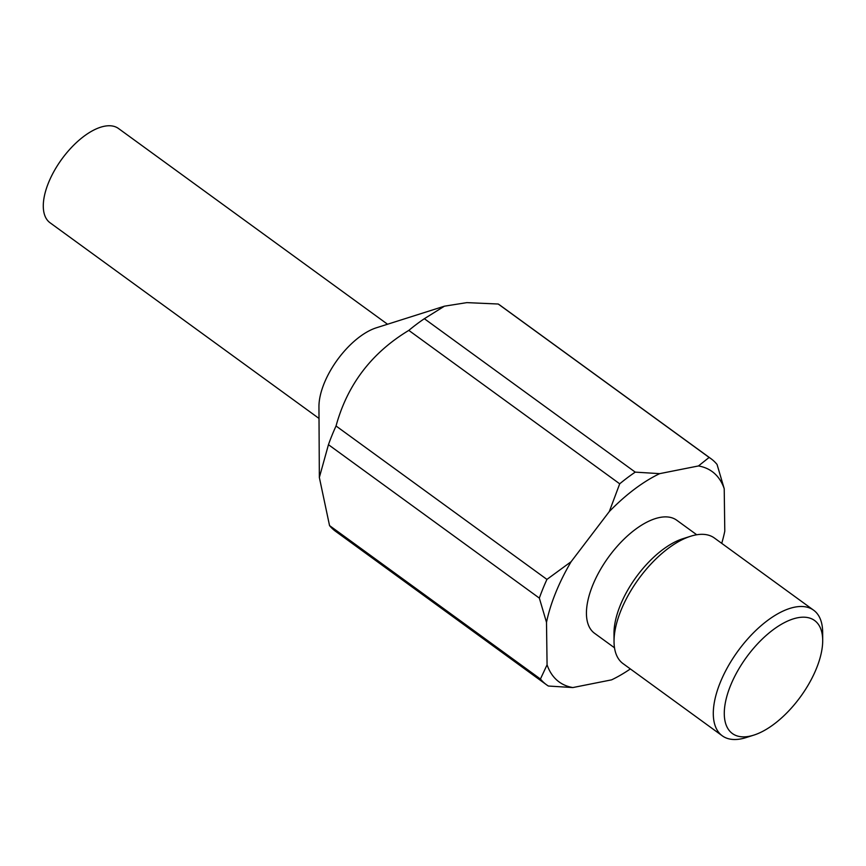 <?xml version="1.0" encoding="UTF-8"?>
<svg xmlns="http://www.w3.org/2000/svg" width="866" height="866" viewBox="0 0 866 866"><rect width="100%" height="100%" fill="white"/><g stroke="black" fill="none" stroke-linecap="round" stroke-linejoin="round"><path stroke-width="1.3" d="M319.013 418.44L50.022 222.746A58.238 27.885 -54 0 1 48.507 182.758A58.238 27.885 -54 0 1 118.555 128.547L387.546 324.241M630.351 668.942A130.073 62.265 -54 0 1 611.591 679.853L572.837 687.561A130.073 62.265 -54 0 1 547.074 664.807L546.5 622.351L539.345 598.103L328.452 444.68L319.348 477.469L318.948 406.739A58.238 27.885 -54 0 1 324.187 383.313A58.238 27.885 -54 0 1 376.396 327.781L444.42 306.185L424.351 318.71L635.243 472.132L659.686 473.648L698.451 465.951A130.073 62.265 -54 0 1 724.214 488.705L724.788 531.161A130.073 62.265 -54 0 1 721.724 543.339M753.766 735.137L746.059 737.583A77.659 37.173 -54 0 1 722.287 735.819A77.659 37.173 -54 0 1 720.252 682.505A77.659 37.173 -54 0 1 813.65 610.216A77.659 37.173 -54 0 1 822.657 632.299L822.7 640.385A69.886 33.46 126 0 0 785.787 621.929A69.886 33.46 126 0 0 730.536 685.569A69.886 33.46 126 0 0 753.766 735.137A69.886 33.46 126 0 0 816.422 668.498A69.886 33.46 126 0 0 822.7 640.385M722.287 735.819L623.044 663.616A77.659 37.173 -54 0 1 614.037 641.544A77.659 37.173 -54 0 1 621.009 610.303A77.659 37.173 -54 0 1 690.635 536.249A77.659 37.173 -54 0 1 714.407 538.024L813.65 610.216M614.037 641.544L613.994 633.457A69.886 33.46 -54 0 1 620.273 605.345A69.886 33.46 -54 0 1 682.928 538.695L690.635 536.249M614.503 647.8L594.531 633.273A69.886 33.46 -54 0 1 592.701 585.286A69.886 33.46 -54 0 1 676.757 520.239L696.74 534.766M572.837 687.561L548.384 686.034A139.783 66.909 -54 0 1 546.522 684.779L335.629 531.356A139.783 66.909 -54 0 1 329.545 525.597L540.438 679.02L547.074 664.807M319.348 477.469L329.545 525.597M328.452 444.68A139.783 66.909 -54 0 1 331.981 435.392A139.783 66.909 -54 0 1 336.04 425.985L546.933 579.408L571.116 561.698L609.307 511.546A130.073 62.265 -54 0 1 659.686 473.648M539.345 598.103A139.783 66.909 -54 0 1 542.874 588.815A139.783 66.909 -54 0 1 546.933 579.408M546.5 622.351A130.073 62.265 -54 0 1 555.723 592.636A130.073 62.265 -54 0 1 571.116 561.698M609.307 511.546L619.71 483.813A139.783 66.909 -54 0 1 635.243 472.132M698.451 465.951L709.124 457.443A139.783 66.909 -54 0 1 710.986 458.699A139.783 66.909 -54 0 1 717.059 464.457L724.214 488.705M546.522 684.779A139.783 66.909 -54 0 1 540.438 679.02M619.71 483.813L408.817 330.39A139.783 66.909 -54 0 1 424.351 318.71M709.124 457.443L498.231 304.02A139.783 66.909 -54 0 1 500.093 305.287L710.986 458.699M408.817 330.39C371.601 352.83 347.342 384.688 336.04 425.985M498.231 304.02L466.861 302.624L444.42 306.185"/></g></svg>
